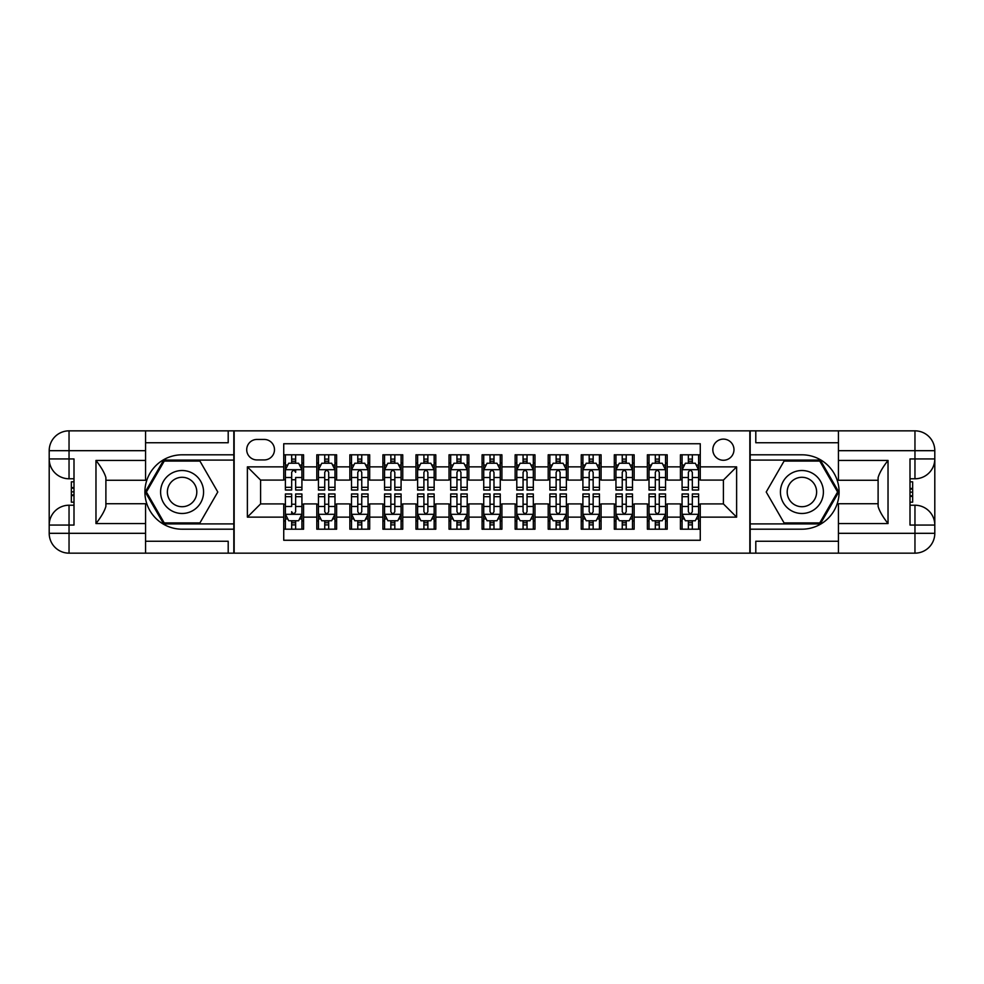 <?xml version="1.0" encoding="UTF-8"?>
<svg xmlns="http://www.w3.org/2000/svg" width="984" height="984" viewBox="0 0 984 984"><rect width="100%" height="100%" fill="white"/><g stroke="black" fill="none" stroke-linecap="round" stroke-linejoin="round"><path stroke-width="1.48" d="M723.4 439.11A10.578 10.578 0 0 0 712.822 449.688A10.578 10.578 0 0 0 723.4 460.266A10.578 10.578 0 0 0 733.978 449.688A10.578 10.578 0 0 0 723.4 439.11M145.558 541.249L228.202 541.249L228.202 553.156L838.442 553.156L838.442 533.316L914.96 533.316L914.96 525.062L910.003 525.062L910.003 458.938L914.96 458.938L914.96 450.684L838.442 450.684L838.442 460.426L888.023 460.426L888.023 523.574C882.734 516.772 879.425 511.053 878.109 506.391L878.109 477.609C879.425 472.947 882.734 467.216 888.023 460.426M700.264 454.805L680.424 454.805L680.424 466.871L667.201 466.871L667.201 480.094L680.424 480.094L680.424 466.871M667.201 466.871L667.201 454.805L647.374 454.805L647.374 466.871L634.151 466.871L634.151 480.094L647.374 480.094L647.374 466.871M634.151 466.871L634.151 454.805L614.311 454.805L614.311 466.871L601.089 466.871L601.089 480.094L614.311 480.094L614.311 466.871M601.089 466.871L601.089 454.805L581.249 454.805L581.249 466.871L568.026 466.871L568.026 480.094L581.249 480.094L581.249 466.871M568.026 466.871L568.026 454.805L548.199 454.805L548.199 466.871L534.976 466.871L534.976 480.094L548.199 480.094L548.199 466.871M534.976 466.871L534.976 454.805L515.136 454.805L515.136 466.871L501.914 466.871L501.914 480.094L515.136 480.094L515.136 466.871M501.914 466.871L501.914 454.805L482.086 454.805L482.086 466.871L468.864 466.871L468.864 480.094L482.086 480.094L482.086 466.871M468.864 466.871L468.864 454.805L449.024 454.805L449.024 466.871L435.801 466.871L435.801 480.094L449.024 480.094L449.024 466.871M435.801 466.871L435.801 454.805L415.974 454.805L415.974 466.871L402.751 466.871L402.751 480.094L415.974 480.094L415.974 466.871M402.751 466.871L402.751 454.805L382.911 454.805L382.911 466.871L369.689 466.871L369.689 480.094L382.911 480.094L382.911 466.871M369.689 466.871L369.689 454.805L349.849 454.805L349.849 466.871L336.626 466.871L336.626 480.094L349.849 480.094L349.849 466.871M336.626 466.871L336.626 454.805L316.799 454.805L316.799 480.094L303.576 480.094L303.576 454.805L283.736 454.805M283.736 529.195L303.576 529.195L303.576 503.906L316.799 503.906L316.799 529.195L336.626 529.195L336.626 503.906L349.849 503.906L349.849 517.129L336.626 517.129M349.849 517.129L349.849 529.195L369.689 529.195L369.689 503.906L382.911 503.906L382.911 517.129L369.689 517.129M382.911 517.129L382.911 529.195L402.751 529.195L402.751 503.906L415.974 503.906L415.974 517.129L402.751 517.129M415.974 517.129L415.974 529.195L435.801 529.195L435.801 503.906L449.024 503.906L449.024 517.129L435.801 517.129M449.024 517.129L449.024 529.195L468.864 529.195L468.864 503.906L482.086 503.906L482.086 517.129L468.864 517.129M482.086 517.129L482.086 529.195L501.914 529.195L501.914 503.906L515.136 503.906L515.136 517.129L501.914 517.129M515.136 517.129L515.136 529.195L534.976 529.195L534.976 503.906L548.199 503.906L548.199 517.129L534.976 517.129M548.199 517.129L548.199 529.195L568.026 529.195L568.026 503.906L581.249 503.906L581.249 517.129L568.026 517.129M581.249 517.129L581.249 529.195L601.089 529.195L601.089 503.906L614.311 503.906L614.311 517.129L601.089 517.129M614.311 517.129L614.311 529.195L634.151 529.195L634.151 503.906L647.374 503.906L647.374 517.129L634.151 517.129M647.374 517.129L647.374 529.195L667.201 529.195L667.201 503.906L680.424 503.906L680.424 517.129L667.201 517.129M256.959 459.934L264.241 459.934A10.246 10.246 0 0 0 274.487 449.688A10.246 10.246 0 0 0 264.241 439.442L256.959 439.442A10.246 10.246 0 0 0 246.713 449.688A10.246 10.246 0 0 0 256.959 459.934M838.442 442.751L755.798 442.751L755.798 430.844L749.845 430.844L749.845 553.156M749.845 430.844L145.558 430.844L145.558 450.684L69.04 450.684L69.04 458.938L73.997 458.938L73.997 525.062L69.04 525.062L69.04 533.316L145.558 533.316L145.558 523.574L95.977 523.574L95.977 460.426C101.266 467.228 104.575 472.947 105.891 477.609L105.891 506.391C104.575 511.053 101.266 516.784 95.977 523.574M234.155 553.156L234.155 430.844M700.264 466.871L700.264 443.735L283.736 443.735L283.736 480.094L260.6 480.094L260.6 503.906L283.736 503.906L283.736 540.265L700.264 540.265L700.264 503.906L723.4 503.906L723.4 480.094L700.264 480.094L700.264 466.871L736.622 466.871L736.622 517.129L700.264 517.129M283.736 517.129L247.378 517.129L247.378 466.871L283.736 466.871M680.424 517.129L680.424 529.195L700.264 529.195M283.736 463.07L285.397 463.07M291.67 463.07L295.643 463.07M301.916 463.07L303.576 463.07M283.736 479.774L285.397 479.774M291.67 479.774L295.643 479.774M301.916 479.774L303.576 479.774M283.736 504.226L285.397 504.226M291.67 504.226L295.643 504.226M301.916 504.226L303.576 504.226M283.736 520.93L285.397 520.93M291.67 520.93L295.643 520.93M301.916 520.93L303.576 520.93M316.799 479.774L318.447 479.774M324.732 479.774L328.693 479.774M334.978 479.774L336.626 479.774M316.799 463.07L318.447 463.07M324.732 463.07L328.693 463.07M334.978 463.07L336.626 463.07M316.799 504.226L318.447 504.226M324.732 504.226L328.693 504.226M334.978 504.226L336.626 504.226M316.799 520.93L318.447 520.93M324.732 520.93L328.693 520.93M334.978 520.93L336.626 520.93M349.849 504.226L351.509 504.226M357.782 504.226L361.755 504.226M368.041 504.226L369.689 504.226M349.849 520.93L351.509 520.93M357.782 520.93L361.755 520.93M368.041 520.93L369.689 520.93M349.849 463.07L351.509 463.07M357.782 463.07L361.755 463.07M368.041 463.07L369.689 463.07M349.849 479.774L351.509 479.774M357.782 479.774L361.755 479.774M368.041 479.774L369.689 479.774M382.911 504.226L384.559 504.226M390.845 504.226L394.818 504.226M401.091 504.226L402.751 504.226M382.911 520.93L384.559 520.93M390.845 520.93L394.818 520.93M401.091 520.93L402.751 520.93M382.911 463.07L384.559 463.07M390.845 463.07L394.818 463.07M401.091 463.07L402.751 463.07M382.911 479.774L384.559 479.774M390.845 479.774L394.818 479.774M401.091 479.774L402.751 479.774M415.974 504.226L417.622 504.226M423.907 504.226L427.868 504.226M434.153 504.226L435.801 504.226M415.974 520.93L417.622 520.93M423.907 520.93L427.868 520.93M434.153 520.93L435.801 520.93M415.974 463.07L417.622 463.07M423.907 463.07L427.868 463.07M434.153 463.07L435.801 463.07M415.974 479.774L417.622 479.774M423.907 479.774L427.868 479.774M434.153 479.774L435.801 479.774M449.024 504.226L450.684 504.226M456.957 504.226L460.93 504.226M467.203 504.226L468.864 504.226M449.024 520.93L450.684 520.93M456.957 520.93L460.93 520.93M467.203 520.93L468.864 520.93M449.024 463.07L450.684 463.07M456.957 463.07L460.93 463.07M467.203 463.07L468.864 463.07M449.024 479.774L450.684 479.774M456.957 479.774L460.93 479.774M467.203 479.774L468.864 479.774M482.086 504.226L483.734 504.226M490.02 504.226L493.98 504.226M500.266 504.226L501.914 504.226M482.086 520.93L483.734 520.93M490.02 520.93L493.98 520.93M500.266 520.93L501.914 520.93M482.086 463.07L483.734 463.07M490.02 463.07L493.98 463.07M500.266 463.07L501.914 463.07M482.086 479.774L483.734 479.774M490.02 479.774L493.98 479.774M500.266 479.774L501.914 479.774M515.136 504.226L516.797 504.226M523.07 504.226L527.043 504.226M533.316 504.226L534.976 504.226M515.136 520.93L516.797 520.93M523.07 520.93L527.043 520.93M533.316 520.93L534.976 520.93M515.136 463.07L516.797 463.07M523.07 463.07L527.043 463.07M533.316 463.07L534.976 463.07M515.136 479.774L516.797 479.774M523.07 479.774L527.043 479.774M533.316 479.774L534.976 479.774M548.199 504.226L549.847 504.226M556.132 504.226L560.093 504.226M566.378 504.226L568.026 504.226M548.199 520.93L549.847 520.93M556.132 520.93L560.093 520.93M566.378 520.93L568.026 520.93M548.199 463.07L549.847 463.07M556.132 463.07L560.093 463.07M566.378 463.07L568.026 463.07M548.199 479.774L549.847 479.774M556.132 479.774L560.093 479.774M566.378 479.774L568.026 479.774M581.249 504.226L582.909 504.226M589.182 504.226L593.155 504.226M599.441 504.226L601.089 504.226M581.249 520.93L582.909 520.93M589.182 520.93L593.155 520.93M599.441 520.93L601.089 520.93M581.249 463.07L582.909 463.07M589.182 463.07L593.155 463.07M599.441 463.07L601.089 463.07M581.249 479.774L582.909 479.774M589.182 479.774L593.155 479.774M599.441 479.774L601.089 479.774M614.311 504.226L615.959 504.226M622.245 504.226L626.218 504.226M632.491 504.226L634.151 504.226M614.311 520.93L615.959 520.93M622.245 520.93L626.218 520.93M632.491 520.93L634.151 520.93M614.311 463.07L615.959 463.07M622.245 463.07L626.218 463.07M632.491 463.07L634.151 463.07M614.311 479.774L615.959 479.774M622.245 479.774L626.218 479.774M632.491 479.774L634.151 479.774M647.374 504.226L649.022 504.226M655.307 504.226L659.268 504.226M665.553 504.226L667.201 504.226M647.374 520.93L649.022 520.93M655.307 520.93L659.268 520.93M665.553 520.93L667.201 520.93M647.374 463.07L649.022 463.07M655.307 463.07L659.268 463.07M665.553 463.07L667.201 463.07M647.374 479.774L649.022 479.774M655.307 479.774L659.268 479.774M665.553 479.774L667.201 479.774M680.424 504.226L682.084 504.226M688.357 504.226L692.33 504.226M698.603 504.226L700.264 504.226M680.424 520.93L682.084 520.93M688.357 520.93L692.33 520.93M698.603 520.93L700.264 520.93M680.424 463.07L682.084 463.07M688.357 463.07L692.33 463.07M698.603 463.07L700.264 463.07M680.424 479.774L682.084 479.774M688.357 479.774L692.33 479.774M698.603 479.774L700.264 479.774M260.6 480.094L247.378 466.871M260.6 503.906L247.378 517.129M736.622 466.871L723.4 480.094M736.622 517.129L723.4 503.906M295.643 454.805L295.643 463.243L295.643 459.11L291.67 459.11M301.916 487.326L295.643 487.326L295.643 490.02L301.916 490.02L301.916 469.848L298.619 463.243L288.693 463.243L285.397 469.848L285.397 477.511L285.397 454.805M285.397 483.488L285.397 485.715M285.397 465.124L285.397 459.11M285.397 487.326L285.397 490.02L291.67 490.02L291.67 487.326L285.397 487.326L285.397 477.511L291.67 477.511L291.67 483.488M301.916 465.124L301.916 459.11M295.643 487.326L295.643 477.511L301.916 477.511L301.916 454.805M291.67 463.243L291.67 454.805M295.643 483.488L295.643 485.715M291.67 487.326L291.67 472.332C292.998 469.786 294.314 469.786 295.643 472.332L295.643 469.688M291.67 529.195L291.67 520.757L291.67 524.89L295.643 524.89M285.397 496.674L291.67 496.674L291.67 493.98L285.397 493.98L285.397 514.152L288.693 520.757L298.619 520.757L301.916 514.152L301.916 506.489L301.916 529.195M301.916 500.512L301.916 498.285M301.916 518.875L301.916 524.89M301.916 496.674L301.916 493.98L295.643 493.98L295.643 496.674L301.916 496.674L301.916 506.489L295.643 506.489L295.643 500.512M285.397 518.875L285.397 524.89M291.67 496.674L291.67 506.489L285.397 506.489L285.397 529.195M295.643 520.757L295.643 529.195M291.67 500.512L291.67 498.285M295.643 496.674L295.643 511.668C294.314 514.214 292.998 514.214 291.67 511.668L291.67 514.312M192.827 473.39A21.488 21.488 0 0 0 163.479 481.262A21.488 21.488 0 0 0 171.351 510.61A21.488 21.488 0 0 0 200.699 502.738A21.488 21.488 0 0 0 192.827 473.39M189.445 479.257A14.711 14.711 0 0 0 169.346 484.645A14.711 14.711 0 0 0 174.734 504.743A14.711 14.711 0 0 0 194.832 499.355A14.711 14.711 0 0 0 189.445 479.257M199.937 522.91L164.242 522.91L146.395 492L164.242 461.09L199.937 461.09L217.784 492L199.937 522.91M812.649 473.39A21.488 21.488 0 0 0 783.301 481.262A21.488 21.488 0 0 0 791.173 510.61A21.488 21.488 0 0 0 820.521 502.738A21.488 21.488 0 0 0 812.649 473.39M809.266 479.257A14.711 14.711 0 0 0 789.168 484.645A14.711 14.711 0 0 0 794.555 504.743A14.711 14.711 0 0 0 814.654 499.355A14.711 14.711 0 0 0 809.266 479.257M819.758 522.91L784.064 522.91L766.216 492L784.064 461.09L819.758 461.09L837.605 492L819.758 522.91M233.823 430.844L233.823 454.805L182.089 454.805A37.195 37.195 0 0 0 144.906 492A37.195 37.195 0 0 0 182.089 529.195L233.823 529.195L233.823 553.156M95.977 460.426L145.558 460.426L145.558 450.684M145.558 460.426L145.558 480.266L105.891 480.266M145.558 533.316L145.558 553.156L69.04 553.156A19.84 19.84 0 0 1 49.2 533.316L49.2 450.684A19.84 19.84 0 0 1 69.04 430.844L145.558 430.844M233.823 454.805L233.823 460.094L163.676 460.094L145.251 492L163.676 523.906L233.823 523.906L233.823 460.094M233.823 523.906L233.823 529.195M105.891 503.734L145.558 503.734L145.558 523.574M228.202 553.156L145.558 553.156M49.2 525.062A19.84 19.84 0 0 1 69.04 505.222A19.84 19.84 0 0 0 49.2 525.062L69.04 525.062L69.04 505.222L73.997 505.222M73.997 478.777L69.04 478.777L69.04 458.938L49.2 458.938A19.84 19.84 0 0 0 69.04 478.777A19.84 19.84 0 0 1 49.2 458.938M228.202 430.844L228.202 442.751L145.558 442.751M73.997 481.828L71.352 481.828L71.352 494.915L73.997 494.915M71.352 491.84L73.997 491.84M71.352 488.199L73.997 488.199M71.352 487.597L73.997 487.597M71.352 494.915L71.352 502.172L73.997 502.172M71.352 495.567L73.997 495.567M750.177 553.156L750.177 529.195L801.911 529.195A37.195 37.195 0 0 0 839.094 492A37.195 37.195 0 0 0 801.911 454.805L750.177 454.805L750.177 430.844M888.023 523.574L838.442 523.574L838.442 533.316M838.442 523.574L838.442 503.734L878.109 503.734M838.442 450.684L838.442 430.844L914.96 430.844A19.84 19.84 0 0 1 934.8 450.684L934.8 533.316A19.84 19.84 0 0 1 914.96 553.156L838.442 553.156M750.177 529.195L750.177 523.906L820.324 523.906L838.749 492L820.324 460.094L750.177 460.094L750.177 523.906M750.177 460.094L750.177 454.805M878.109 480.266L838.442 480.266L838.442 460.426M755.798 430.844L838.442 430.844M934.8 458.938A19.84 19.84 0 0 1 914.96 478.777A19.84 19.84 0 0 0 934.8 458.938L914.96 458.938L914.96 478.777L910.003 478.777M910.003 505.222L914.96 505.222L914.96 525.062L934.8 525.062A19.84 19.84 0 0 0 914.96 505.222A19.84 19.84 0 0 1 934.8 525.062M755.798 553.156L755.798 541.249L838.442 541.249M910.003 502.172L912.648 502.172L912.648 489.085L910.003 489.085M912.648 492.16L910.003 492.16M912.648 495.801L910.003 495.801M912.648 496.403L910.003 496.403M912.648 489.085L912.648 481.828L910.003 481.828M912.648 488.433L910.003 488.433M328.693 459.11L324.732 459.11M334.978 487.326L328.693 487.326L328.693 490.02L334.978 490.02L334.978 469.848L331.669 463.243L321.756 463.243L318.447 469.848L318.447 490.02L324.732 490.02L324.732 487.326L318.447 487.326M318.447 469.848L318.447 454.805M334.978 469.848L334.978 454.805M324.732 463.243L324.732 454.805M328.693 454.805L328.693 463.243M328.693 487.326L328.693 472.332C327.377 469.786 326.061 469.786 324.732 472.332L324.732 487.326M361.755 459.11L357.782 459.11M368.041 487.326L361.755 487.326L361.755 490.02L368.041 490.02L368.041 469.848L364.732 463.243L354.818 463.243L351.509 469.848L351.509 490.02L357.782 490.02L357.782 487.326L351.509 487.326M351.509 469.848L351.509 454.805M368.041 469.848L368.041 454.805M357.782 463.243L357.782 454.805M361.755 454.805L361.755 463.243M361.755 487.326L361.755 472.332C360.439 469.786 359.111 469.786 357.782 472.332L357.782 487.326M394.818 459.11L390.845 459.11M401.091 487.326L394.818 487.326L394.818 490.02L401.091 490.02L401.091 469.848L397.782 463.243L387.868 463.243L384.559 469.848L384.559 490.02L390.845 490.02L390.845 487.326L384.559 487.326M384.559 469.848L384.559 454.805M401.091 469.848L401.091 454.805M390.845 463.243L390.845 454.805M394.818 454.805L394.818 463.243M394.818 487.326L394.818 472.332C393.489 469.786 392.173 469.786 390.845 472.332L390.845 487.326M427.868 459.11L423.907 459.11M434.153 487.326L427.868 487.326L427.868 490.02L434.153 490.02L434.153 469.848L430.844 463.243L420.931 463.243L417.622 469.848L417.622 490.02L423.907 490.02L423.907 487.326L417.622 487.326M417.622 469.848L417.622 454.805M434.153 469.848L434.153 454.805M423.907 463.243L423.907 454.805M427.868 454.805L427.868 463.243M427.868 487.326L427.868 472.332C426.552 469.786 425.223 469.786 423.907 472.332L423.907 487.326M324.732 524.89L328.693 524.89M318.447 496.674L324.732 496.674L324.732 493.98L318.447 493.98L318.447 514.152L321.756 520.757L331.669 520.757L334.978 514.152L334.978 493.98L328.693 493.98L328.693 496.674L334.978 496.674M334.978 514.152L334.978 529.195M318.447 514.152L318.447 529.195M328.693 520.757L328.693 529.195M324.732 529.195L324.732 520.757M324.732 496.674L324.732 511.668C326.048 514.214 327.377 514.214 328.693 511.668L328.693 496.674M357.782 524.89L361.755 524.89M351.509 496.674L357.782 496.674L357.782 493.98L351.509 493.98L351.509 514.152L354.818 520.757L364.732 520.757L368.041 514.152L368.041 493.98L361.755 493.98L361.755 496.674L368.041 496.674M368.041 514.152L368.041 529.195M351.509 514.152L351.509 529.195M361.755 520.757L361.755 529.195M357.782 529.195L357.782 520.757M357.782 496.674L357.782 511.668C359.111 514.214 360.427 514.214 361.755 511.668L361.755 496.674M390.845 524.89L394.818 524.89M384.559 496.674L390.845 496.674L390.845 493.98L384.559 493.98L384.559 514.152L387.868 520.757L397.782 520.757L401.091 514.152L401.091 493.98L394.818 493.98L394.818 496.674L401.091 496.674M401.091 514.152L401.091 529.195M384.559 514.152L384.559 529.195M394.818 520.757L394.818 529.195M390.845 529.195L390.845 520.757M390.845 496.674L390.845 511.668C392.161 514.214 393.489 514.214 394.818 511.668L394.818 496.674M423.907 524.89L427.868 524.89M417.622 496.674L423.907 496.674L423.907 493.98L417.622 493.98L417.622 514.152L420.931 520.757L430.844 520.757L434.153 514.152L434.153 493.98L427.868 493.98L427.868 496.674L434.153 496.674M434.153 514.152L434.153 529.195M417.622 514.152L417.622 529.195M427.868 520.757L427.868 529.195M423.907 529.195L423.907 520.757M423.907 496.674L423.907 511.668C425.223 514.214 426.539 514.214 427.868 511.668L427.868 496.674M460.93 459.11L456.957 459.11M467.203 487.326L460.93 487.326L460.93 490.02L467.203 490.02L467.203 469.848L463.907 463.243L453.981 463.243L450.684 469.848L450.684 490.02L456.957 490.02L456.957 487.326L450.684 487.326M450.684 469.848L450.684 454.805M467.203 469.848L467.203 454.805M456.957 463.243L456.957 454.805M460.93 454.805L460.93 463.243M460.93 487.326L460.93 472.332C459.602 469.786 458.286 469.786 456.957 472.332L456.957 487.326M456.957 524.89L460.93 524.89M450.684 496.674L456.957 496.674L456.957 493.98L450.684 493.98L450.684 514.152L453.981 520.757L463.907 520.757L467.203 514.152L467.203 493.98L460.93 493.98L460.93 496.674L467.203 496.674M467.203 514.152L467.203 529.195M450.684 514.152L450.684 529.195M460.93 520.757L460.93 529.195M456.957 529.195L456.957 520.757M456.957 496.674L456.957 511.668C458.286 514.214 459.602 514.214 460.93 511.668L460.93 496.674M493.98 459.11L490.02 459.11M500.266 487.326L493.98 487.326L493.98 490.02L500.266 490.02L500.266 469.848L496.957 463.243L487.043 463.243L483.734 469.848L483.734 490.02L490.02 490.02L490.02 487.326L483.734 487.326M483.734 469.848L483.734 454.805M500.266 469.848L500.266 454.805M490.02 463.243L490.02 454.805M493.98 454.805L493.98 463.243M493.98 487.326L493.98 472.332C492.664 469.786 491.336 469.786 490.02 472.332L490.02 487.326M490.02 524.89L493.98 524.89M483.734 496.674L490.02 496.674L490.02 493.98L483.734 493.98L483.734 514.152L487.043 520.757L496.957 520.757L500.266 514.152L500.266 493.98L493.98 493.98L493.98 496.674L500.266 496.674M500.266 514.152L500.266 529.195M483.734 514.152L483.734 529.195M493.98 520.757L493.98 529.195M490.02 529.195L490.02 520.757M490.02 496.674L490.02 511.668C491.336 514.214 492.664 514.214 493.98 511.668L493.98 496.674M527.043 459.11L523.07 459.11M533.316 487.326L527.043 487.326L527.043 490.02L533.316 490.02L533.316 469.848L530.019 463.243L520.093 463.243L516.797 469.848L516.797 490.02L523.07 490.02L523.07 487.326L516.797 487.326M516.797 469.848L516.797 454.805M533.316 469.848L533.316 454.805M523.07 463.243L523.07 454.805M527.043 454.805L527.043 463.243M527.043 487.326L527.043 472.332C525.714 469.786 524.398 469.786 523.07 472.332L523.07 487.326M523.07 524.89L527.043 524.89M516.797 496.674L523.07 496.674L523.07 493.98L516.797 493.98L516.797 514.152L520.093 520.757L530.019 520.757L533.316 514.152L533.316 493.98L527.043 493.98L527.043 496.674L533.316 496.674M533.316 514.152L533.316 529.195M516.797 514.152L516.797 529.195M527.043 520.757L527.043 529.195M523.07 529.195L523.07 520.757M523.07 496.674L523.07 511.668C524.398 514.214 525.714 514.214 527.043 511.668L527.043 496.674M560.093 459.11L556.132 459.11M566.378 487.326L560.093 487.326L560.093 490.02L566.378 490.02L566.378 469.848L563.069 463.243L553.156 463.243L549.847 469.848L549.847 490.02L556.132 490.02L556.132 487.326L549.847 487.326M549.847 469.848L549.847 454.805M566.378 469.848L566.378 454.805M556.132 463.243L556.132 454.805M560.093 454.805L560.093 463.243M560.093 487.326L560.093 472.332C558.777 469.786 557.461 469.786 556.132 472.332L556.132 487.326M556.132 524.89L560.093 524.89M549.847 496.674L556.132 496.674L556.132 493.98L549.847 493.98L549.847 514.152L553.156 520.757L563.069 520.757L566.378 514.152L566.378 493.98L560.093 493.98L560.093 496.674L566.378 496.674M566.378 514.152L566.378 529.195M549.847 514.152L549.847 529.195M560.093 520.757L560.093 529.195M556.132 529.195L556.132 520.757M556.132 496.674L556.132 511.668C557.448 514.214 558.777 514.214 560.093 511.668L560.093 496.674M593.155 459.11L589.182 459.11M599.441 487.326L593.155 487.326L593.155 490.02L599.441 490.02L599.441 469.848L596.132 463.243L586.218 463.243L582.909 469.848L582.909 490.02L589.182 490.02L589.182 487.326L582.909 487.326M582.909 469.848L582.909 454.805M599.441 469.848L599.441 454.805M589.182 463.243L589.182 454.805M593.155 454.805L593.155 463.243M593.155 487.326L593.155 472.332C591.839 469.786 590.511 469.786 589.182 472.332L589.182 487.326M589.182 524.89L593.155 524.89M582.909 496.674L589.182 496.674L589.182 493.98L582.909 493.98L582.909 514.152L586.218 520.757L596.132 520.757L599.441 514.152L599.441 493.98L593.155 493.98L593.155 496.674L599.441 496.674M599.441 514.152L599.441 529.195M582.909 514.152L582.909 529.195M593.155 520.757L593.155 529.195M589.182 529.195L589.182 520.757M589.182 496.674L589.182 511.668C590.511 514.214 591.827 514.214 593.155 511.668L593.155 496.674M626.218 459.11L622.245 459.11M632.491 487.326L626.218 487.326L626.218 490.02L632.491 490.02L632.491 469.848L629.182 463.243L619.268 463.243L615.959 469.848L615.959 490.02L622.245 490.02L622.245 487.326L615.959 487.326M615.959 469.848L615.959 454.805M632.491 469.848L632.491 454.805M622.245 463.243L622.245 454.805M626.218 454.805L626.218 463.243M626.218 487.326L626.218 472.332C624.889 469.786 623.573 469.786 622.245 472.332L622.245 487.326M622.245 524.89L626.218 524.89M615.959 496.674L622.245 496.674L622.245 493.98L615.959 493.98L615.959 514.152L619.268 520.757L629.182 520.757L632.491 514.152L632.491 493.98L626.218 493.98L626.218 496.674L632.491 496.674M632.491 514.152L632.491 529.195M615.959 514.152L615.959 529.195M626.218 520.757L626.218 529.195M622.245 529.195L622.245 520.757M622.245 496.674L622.245 511.668C623.561 514.214 624.889 514.214 626.218 511.668L626.218 496.674M659.268 459.11L655.307 459.11M665.553 487.326L659.268 487.326L659.268 490.02L665.553 490.02L665.553 469.848L662.244 463.243L652.331 463.243L649.022 469.848L649.022 490.02L655.307 490.02L655.307 487.326L649.022 487.326M649.022 469.848L649.022 454.805M665.553 469.848L665.553 454.805M655.307 463.243L655.307 454.805M659.268 454.805L659.268 463.243M659.268 487.326L659.268 472.332C657.952 469.786 656.623 469.786 655.307 472.332L655.307 487.326M655.307 524.89L659.268 524.89M649.022 496.674L655.307 496.674L655.307 493.98L649.022 493.98L649.022 514.152L652.331 520.757L662.244 520.757L665.553 514.152L665.553 493.98L659.268 493.98L659.268 496.674L665.553 496.674M665.553 514.152L665.553 529.195M649.022 514.152L649.022 529.195M659.268 520.757L659.268 529.195M655.307 529.195L655.307 520.757M655.307 496.674L655.307 511.668C656.623 514.214 657.939 514.214 659.268 511.668L659.268 496.674M692.33 459.11L688.357 459.11M698.603 487.326L692.33 487.326L692.33 490.02L698.603 490.02L698.603 469.848L695.307 463.243L685.381 463.243L682.084 469.848L682.084 490.02L688.357 490.02L688.357 487.326L682.084 487.326M682.084 469.848L682.084 454.805M698.603 469.848L698.603 454.805M688.357 463.243L688.357 454.805M692.33 454.805L692.33 463.243M692.33 487.326L692.33 472.332C691.002 469.786 689.686 469.786 688.357 472.332L688.357 487.326M688.357 524.89L692.33 524.89M682.084 496.674L688.357 496.674L688.357 493.98L682.084 493.98L682.084 514.152L685.381 520.757L695.307 520.757L698.603 514.152L698.603 493.98L692.33 493.98L692.33 496.674L698.603 496.674M698.603 514.152L698.603 529.195M682.084 514.152L682.084 529.195M692.33 520.757L692.33 529.195M688.357 529.195L688.357 520.757M688.357 496.674L688.357 511.668C689.686 514.214 691.002 514.214 692.33 511.668L692.33 496.674M316.799 517.129L303.576 517.129M316.799 466.871L303.576 466.871M301.842 469.688L285.471 469.688M285.397 465.063L287.795 465.063M299.53 465.063L301.916 465.063M295.643 461.213L291.67 461.213M285.471 514.312L301.842 514.312M301.916 518.937L299.53 518.937M287.795 518.937L285.397 518.937M291.67 522.787L295.643 522.787M69.04 430.844A19.84 19.84 0 0 0 49.2 450.684L69.04 450.684L69.04 430.844M69.04 553.156L69.04 533.316L49.2 533.316A19.84 19.84 0 0 0 69.04 553.156M914.96 553.156A19.84 19.84 0 0 0 934.8 533.316L914.96 533.316L914.96 553.156M914.96 430.844L914.96 450.684L934.8 450.684A19.84 19.84 0 0 0 914.96 430.844M334.892 469.688L318.533 469.688M318.447 465.063L320.846 465.063M332.58 465.063L334.978 465.063M324.732 477.511L318.447 477.511M334.978 477.511L328.693 477.511M328.693 461.213L324.732 461.213M367.954 469.688L351.596 469.688M351.509 465.063L353.908 465.063M365.642 465.063L368.041 465.063M357.782 477.511L351.509 477.511M368.041 477.511L361.755 477.511M361.755 461.213L357.782 461.213M401.005 469.688L384.646 469.688M384.559 465.063L386.958 465.063M398.692 465.063L401.091 465.063M390.845 477.511L384.559 477.511M401.091 477.511L394.818 477.511M394.818 461.213L390.845 461.213M434.067 469.688L417.708 469.688M417.622 465.063L420.02 465.063M431.755 465.063L434.153 465.063M423.907 477.511L417.622 477.511M434.153 477.511L427.868 477.511M427.868 461.213L423.907 461.213M318.533 514.312L334.892 514.312M334.978 518.937L332.58 518.937M320.846 518.937L318.447 518.937M328.693 506.489L334.978 506.489M318.447 506.489L324.732 506.489M324.732 522.787L328.693 522.787M351.596 514.312L367.954 514.312M368.041 518.937L365.642 518.937M353.908 518.937L351.509 518.937M361.755 506.489L368.041 506.489M351.509 506.489L357.782 506.489M357.782 522.787L361.755 522.787M384.646 514.312L401.005 514.312M401.091 518.937L398.692 518.937M386.958 518.937L384.559 518.937M394.818 506.489L401.091 506.489M384.559 506.489L390.845 506.489M390.845 522.787L394.818 522.787M417.708 514.312L434.067 514.312M434.153 518.937L431.755 518.937M420.02 518.937L417.622 518.937M427.868 506.489L434.153 506.489M417.622 506.489L423.907 506.489M423.907 522.787L427.868 522.787M467.129 469.688L450.758 469.688M450.684 465.063L453.071 465.063M464.817 465.063L467.203 465.063M456.957 477.511L450.684 477.511M467.203 477.511L460.93 477.511M460.93 461.213L456.957 461.213M450.758 514.312L467.129 514.312M467.203 518.937L464.817 518.937M453.071 518.937L450.684 518.937M460.93 506.489L467.203 506.489M450.684 506.489L456.957 506.489M456.957 522.787L460.93 522.787M500.179 469.688L483.821 469.688M483.734 465.063L486.133 465.063M497.867 465.063L500.266 465.063M490.02 477.511L483.734 477.511M500.266 477.511L493.98 477.511M493.98 461.213L490.02 461.213M483.821 514.312L500.179 514.312M500.266 518.937L497.867 518.937M486.133 518.937L483.734 518.937M493.98 506.489L500.266 506.489M483.734 506.489L490.02 506.489M490.02 522.787L493.98 522.787M533.242 469.688L516.871 469.688M516.797 465.063L519.183 465.063M530.929 465.063L533.316 465.063M523.07 477.511L516.797 477.511M533.316 477.511L527.043 477.511M527.043 461.213L523.07 461.213M516.871 514.312L533.242 514.312M533.316 518.937L530.929 518.937M519.183 518.937L516.797 518.937M527.043 506.489L533.316 506.489M516.797 506.489L523.07 506.489M523.07 522.787L527.043 522.787M566.292 469.688L549.933 469.688M549.847 465.063L552.245 465.063M563.98 465.063L566.378 465.063M556.132 477.511L549.847 477.511M566.378 477.511L560.093 477.511M560.093 461.213L556.132 461.213M549.933 514.312L566.292 514.312M566.378 518.937L563.98 518.937M552.245 518.937L549.847 518.937M560.093 506.489L566.378 506.489M549.847 506.489L556.132 506.489M556.132 522.787L560.093 522.787M599.354 469.688L582.995 469.688M582.909 465.063L585.308 465.063M597.042 465.063L599.441 465.063M589.182 477.511L582.909 477.511M599.441 477.511L593.155 477.511M593.155 461.213L589.182 461.213M582.995 514.312L599.354 514.312M599.441 518.937L597.042 518.937M585.308 518.937L582.909 518.937M593.155 506.489L599.441 506.489M582.909 506.489L589.182 506.489M589.182 522.787L593.155 522.787M632.404 469.688L616.046 469.688M615.959 465.063L618.358 465.063M630.092 465.063L632.491 465.063M622.245 477.511L615.959 477.511M632.491 477.511L626.218 477.511M626.218 461.213L622.245 461.213M616.046 514.312L632.404 514.312M632.491 518.937L630.092 518.937M618.358 518.937L615.959 518.937M626.218 506.489L632.491 506.489M615.959 506.489L622.245 506.489M622.245 522.787L626.218 522.787M665.467 469.688L649.108 469.688M649.022 465.063L651.42 465.063M663.154 465.063L665.553 465.063M655.307 477.511L649.022 477.511M665.553 477.511L659.268 477.511M659.268 461.213L655.307 461.213M649.108 514.312L665.467 514.312M665.553 518.937L663.154 518.937M651.42 518.937L649.022 518.937M659.268 506.489L665.553 506.489M649.022 506.489L655.307 506.489M655.307 522.787L659.268 522.787M698.529 469.688L682.158 469.688M682.084 465.063L684.47 465.063M696.205 465.063L698.603 465.063M688.357 477.511L682.084 477.511M698.603 477.511L692.33 477.511M692.33 461.213L688.357 461.213M682.158 514.312L698.529 514.312M698.603 518.937L696.205 518.937M684.47 518.937L682.084 518.937M692.33 506.489L698.603 506.489M682.084 506.489L688.357 506.489M688.357 522.787L692.33 522.787"/></g></svg>
